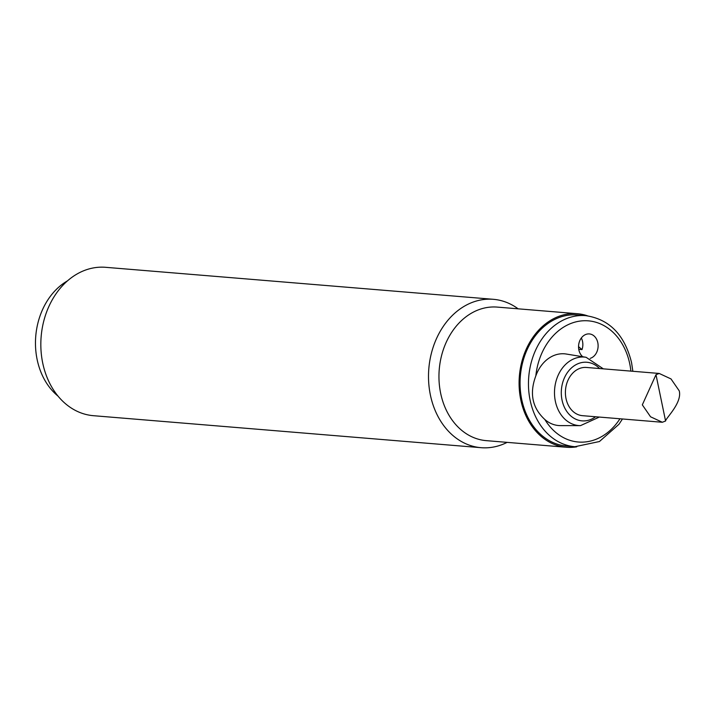<?xml version="1.0" encoding="UTF-8"?>
<svg xmlns="http://www.w3.org/2000/svg" width="715" height="715" viewBox="0 0 715 715"><rect width="100%" height="100%" fill="white"/><g stroke="black" fill="none" stroke-linecap="round" stroke-linejoin="round"><path stroke-width="1.07" d="M576.728 446.821A66.995 52.713 -85.3 0 1 566.396 447.259L486.272 440.646A66.995 52.713 -85.3 0 1 440.646 393.232A66.995 52.713 -85.3 0 1 497.291 307.101L577.416 313.715A66.995 52.713 -85.3 0 1 587.533 315.833M566.396 447.259A66.995 52.713 -85.3 0 1 520.779 399.846A66.995 52.713 -85.3 0 1 577.416 313.715M566.503 446.017A65.753 51.739 -85.3 0 1 520.341 376.233A65.753 51.739 -85.3 0 1 577.318 314.949L585.71 315.646A65.753 51.739 94.7 0 0 528.743 376.921A65.753 51.739 94.7 0 0 574.896 446.714L566.503 446.017M518.152 308.826A74.44 58.576 94.7 0 0 493.323 299.308A74.44 58.576 94.7 0 0 430.385 395.002A74.44 58.576 94.7 0 0 481.079 447.688A74.44 58.576 94.7 0 0 507.132 442.37M481.079 447.688L93.406 415.692A74.44 58.576 -85.3 0 1 42.712 363.014A74.44 58.576 -85.3 0 1 105.65 267.312L493.323 299.308M58.004 396.101A65.753 51.739 -85.3 0 1 37.126 359.493A65.753 51.739 -85.3 0 1 67.514 280.843M581.331 337.989A12.405 9.76 -85.3 0 1 582.537 341.448A12.405 9.76 -85.3 0 1 582.01 349.599L578.766 349.331M582.761 356.749A12.405 9.76 -85.3 0 1 579.159 342.44A12.405 9.76 -85.3 0 1 589.357 333.923A12.405 9.76 -85.3 0 1 597.803 342.708A12.405 9.76 -85.3 0 1 590.188 358.358M535.83 375.884A35.982 28.314 -85.3 0 1 566.325 354.041L586.112 357.294A34.356 27.027 94.7 0 0 554.634 389.103A34.356 27.027 94.7 0 0 580.473 425.64L560.426 425.613A35.982 28.314 -85.3 0 1 544.875 419.535C532.282 407.925 529.27 393.375 535.83 375.884A60.793 47.834 -85.3 0 1 580.419 321.026A60.793 47.834 -85.3 0 1 629.754 363.864A60.793 47.834 -85.3 0 1 630.88 371.121M662.34 422.27L582.484 415.674A24.194 19.037 -85.3 0 1 565.502 389.997A24.194 19.037 -85.3 0 1 586.461 367.456L659.23 373.453L655.986 374.696L642.32 404.851L650.561 416.791L662.34 422.261L665.576 420.992C665.629 418.293 682.325 402.911 679.25 390.873L671.01 378.932L659.23 373.462M578.551 346.659L582.01 349.599M619.959 418.767A60.793 47.834 -85.3 0 1 544.875 419.535M595.577 416.756A29.395 23.13 -85.3 0 1 565.61 409.57A29.395 23.13 -85.3 0 1 568.818 370.71A29.395 23.13 -85.3 0 1 599.554 368.529M656.013 374.803L665.576 420.992M586.112 357.294L603.326 368.842M580.473 425.64L599.349 417.068M585.71 315.646C609.386 319.167 624.669 334.826 631.56 362.612L632.855 371.282M574.896 446.714L599.438 441.53L618.949 424.299L622.461 418.972M656.004 374.767L665.585 421.028"/></g></svg>
